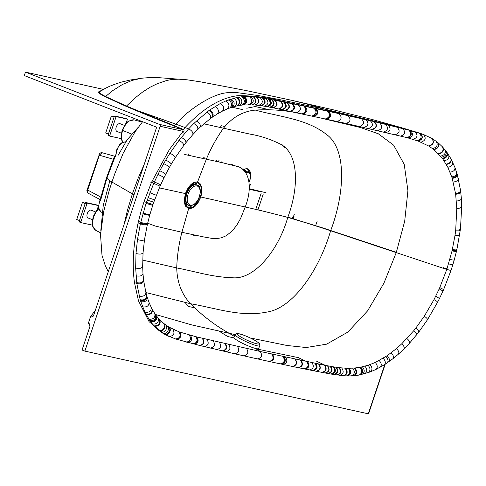 <?xml version="1.0" encoding="UTF-8"?>
<svg xmlns="http://www.w3.org/2000/svg" width="486" height="486" viewBox="0 0 486 486"><rect width="100%" height="100%" fill="white"/><g stroke="black" fill="none" stroke-linecap="round" stroke-linejoin="round"><path stroke-width="0.73" d="M293.313 218.694L294.036 216.325L293.058 218.621M294.382 214.065L292.73 218.524M216.446 160.611L216.203 161.297L216.446 160.611L215.231 161.079M196.563 235.224L193.92 235.418L191.794 234.24M243.553 169.013L242.793 169.657M203.598 236.919L181.904 232.284C178.848 244.16 177.117 256.049 176.722 267.944C195.809 271.516 211.847 277.142 233.347 277.81C255.077 279.189 278.824 249.373 287.761 217.424C271.704 213.166 257.525 209.691 245.223 207L240.582 218.506L236.725 225.297L232.18 231.026L226.184 235.771L221.349 237.818L216.568 238.608L211.951 238.383L203.598 236.919L211.951 238.383L216.568 238.608L221.349 237.818L226.184 235.771L232.18 231.026L236.725 225.297L240.582 218.506L245.223 207C253.571 185.64 248.37 167.567 235.418 166.018L222.892 162.828L184.698 154.463M200.846 197A10.018 5.783 -68.6 0 0 200.906 196.818L201.915 191.97L201.884 188.039A9.41 5.346 -67.7 0 0 201.866 187.912L200.578 184.303L199.716 183.252L197.535 182.068C195.263 181.643 192.893 182.645 190.415 185.075L188.131 187.863L185.36 193.568A13.748 7.43 111.2 0 0 185.281 193.811L184.2 201.01L185.032 205.086L185.804 206.501L188.683 208.5C191.867 208.506 194.224 207.522 195.755 205.554L198.069 202.662L200.846 197L245.223 207M250.63 175.561L250.576 172.998L249.585 170.27L247.277 168.672M190.305 155.611L190.895 154.955L190.305 155.611M147.665 223.214L155.234 226.039L181.904 232.284L188.683 208.5M249.342 186.472L250.934 184.066M190.062 186.047L186.667 191.211L185.33 194.88L184.583 199.734L185.494 204.819L186.387 206.264L188.896 207.85L192.055 207.522L196.927 203.616L199.527 199.351L200.87 195.688L201.605 190.822L200.73 185.755L199.831 184.303L197.316 182.718L194.163 183.052L190.062 186.047L189.965 187.153L191.454 185.792L190.044 187.049M142.696 260.095L176.722 267.944C177.092 282.372 181.691 294.309 190.518 303.744L145.897 292.536L190.518 303.744C216.574 308.185 240.363 317.291 266.723 312.109C293.252 308.312 319.405 269.53 330.626 230.759C315.122 225.595 300.834 221.154 287.761 217.424C299.601 185.986 298.185 153.224 280.726 144.306C270.89 139.324 260.648 135.928 250.004 134.118L203.859 123.821M291.126 111.531L302.669 114.082C287.305 110.407 271.534 109.077 255.363 110.097C242.982 111.264 232.381 117.272 223.548 128.11C216.811 137.532 211.094 147.859 206.404 159.104L197.535 182.068M445.455 268.187L445.212 268.91L445.455 268.187L447.011 268.782M176.218 330.699L173.168 329.332M256.11 348.845L298.276 357.617L306.095 361.365M249.324 187.359L249.555 187.396A1.525 1.227 103.2 0 1 249.3 187.875M237.484 166.698L231.324 164.341M220.176 127.362L221.403 125.759L224.854 126.524M281.74 144.366L285.306 147.999M220.662 162.312L221.173 161.729L221.786 162.573M263.795 211.319L263.922 210.924M185.865 154.694L186.12 153.971L184.85 154.493M285.677 216.853L285.786 216.537M138.17 127.338L127.241 139.682L118.007 155.502M108.281 271.668L105.371 265.945L101.993 255.302L100.529 234.756L103.725 211.307L109.143 190.67L111.914 182.037C109.016 180.294 107.363 178.963 106.944 178.058L100.529 200.621A1.373 1.3 -165.3 0 0 100.067 199.345L100.906 197.134L101.392 197.243M194.272 307.717L188.325 306.417L185.136 302.541M101.945 152.689L101.993 152.701A1.525 1.258 -77.5 0 0 101.945 152.689L101.945 152.689C100.748 152.501 99.715 153.254 98.852 154.943L99.357 155.204L87.687 190.044C87.152 191.782 87.389 192.863 88.403 193.288M99.12 154.973L87.182 189.783L100.906 197.134L106.489 177.827L106.944 178.058L114.034 159.481L99.357 155.204L101.993 152.701L114.167 156.067L114.38 156.601L106.489 177.827M99.679 199.333L100.067 199.345L99.679 199.333M107.072 87.486L99.187 91.556L98.944 92.042C99.32 92.96 101.519 94.442 105.547 96.495L126.463 106.057L174.535 125.789M260.879 105.656A395.932 217.831 -62.8 0 1 261.425 105.735L266.437 106.556A669.198 361.22 -58.6 0 1 267.014 106.659A698.048 373.953 -57 0 1 267.294 106.707A687.708 352.143 -49.8 0 1 267.555 106.756L272.798 107.752A1638.847 892.144 -60.5 0 1 273.308 107.856L346.111 123.45L406.946 137.629A678.571 368.188 -56.1 0 1 407.25 137.714L418.009 141.007A261.65 146.146 -68.4 0 1 418.246 141.098L428.701 146.025A152.215 84.497 -74.6 0 1 428.931 146.165L433.664 149.445A131.086 73.422 -72.6 0 1 433.779 149.536A130.619 73.198 -72.5 0 1 433.968 149.688L441.44 157.172A115.607 66.211 -68.7 0 1 442.278 158.254A114.988 66.072 -68.2 0 1 442.533 158.588A113.742 65.045 -68.9 0 1 442.649 158.746L447.813 167.251L451.743 176.874A116.427 66.697 -68.6 0 1 452.065 177.864A116.701 66.77 -68.7 0 1 452.217 178.35L455.589 193.732A118.718 67.84 -68.7 0 1 455.661 194.224L456.761 208.415L455.722 229.933A119.52 68.666 -68.6 0 1 455.625 230.759A119.343 68.556 -68.6 0 1 455.03 235.236L452.065 250.867L446.792 269.438L330.626 230.759C345.121 192.717 346.761 148.509 326.264 134.3C306.775 118.973 280.592 117.011 255.363 110.097M183.404 129.44A0.911 0.559 -68.3 0 1 182.949 129.586L182.949 130.813L181.861 133.231C183.872 132.064 184.48 130.849 183.678 129.592L174.456 125.868L175.987 124.185C187.025 110.486 213.305 92.759 228.62 92.674L235.801 92.449L259.05 95.669L281.181 99.934L325.523 109.338L338.967 113.615L374.287 121.628L408.744 130.096A1301.666 526.806 -26.2 0 1 409.2 130.218L423.257 134.403L431.847 138.376M175.987 124.185L185.075 127.545C202.881 108.408 220.498 97.783 237.915 95.669C252.841 95.627 267.361 97.425 281.485 101.07L335.14 112.369L388.442 124.744L414.236 131.506L403.587 128.286L325.523 109.338M100.474 200.852L99.77 199.424L88.142 193.185C86.915 191.423 86.599 190.293 87.182 189.783M115.704 155.405A1.373 1.373 50.6 0 1 115.376 155.799L115.376 155.799A1.373 1.373 50.6 0 1 114.167 156.067L114.854 156.055M114.38 156.601A1.373 1.227 21.2 0 0 115.498 155.927L114.034 159.481M268.57 109.575L255.259 106.531L246.754 108.226M142.586 121.719L134.968 131.919L123.104 153.436L114.909 173.459L111.914 182.037L132.392 193.859L137.817 179.012L144.293 164.14M324.338 118.894L360.521 127.539L378.296 133.765L393.636 145.174L404.224 164.371L407.918 190.731L404.704 221.154L396.266 252.55L383.897 283.229L367.592 310.87L347.848 332.078L326.653 344.161L306.247 347.533L286.965 345.479L250.247 337.958M254.877 104.97L261.432 105.741C265.775 104.047 266.279 101.489 262.944 98.075L268.041 98.974A1286.879 503.861 -27.5 0 1 268.624 99.083A1318.524 485.259 -24.4 0 1 268.91 99.132L298.27 104.873L338.967 113.615C342.296 117.144 341.707 119.763 337.193 121.47M147.143 200.08L153.795 202.194L160.07 186.193L151.511 182.323L144.038 201.654L140.989 211.507L138.085 222.898L135.151 238.632C132.885 254.3 132.648 268.94 134.446 282.554L136.827 283.557L135.655 268.023L136.001 253.473L137.477 239.537L140.369 223.815L146.013 203.403L153.801 183.216A128.553 75.178 -68.7 0 1 154.445 181.782L159.76 170.793L165.671 160.131L169.912 153.266L178.921 140.454L188.623 128.863L193.756 123.517L208.919 110.565A124.185 68.569 -68.2 0 1 209.594 110.079L220.413 103.463L225.802 100.948L236.445 97.583A123.201 70.944 -72.2 0 1 237.101 97.449L242.939 96.641A135.971 79.018 -73.9 0 1 243.589 96.593A136.177 79.005 -73.5 0 1 243.905 96.574A139.822 81.217 -73.7 0 1 244.215 96.556L253.23 96.75A231.84 132.629 -69.1 0 1 253.534 96.781L256.225 97.072A303.161 169.997 -63.7 0 1 256.529 97.109L262.361 97.972A632.256 318.354 -46.5 0 1 262.944 98.075M448.554 263.922L452.843 264.73L450.996 270.502L446.792 269.426L439.769 287.591A121.354 68.739 -68.6 0 1 439.168 288.939L433.986 299.637L424.272 316.258L415.828 328.08A119.313 68.01 -68.5 0 1 413.647 330.82L401.685 343.851L396.424 348.62L387.16 355.722L375.241 362.477L368.09 365.265L360.837 367.137A132.332 72.791 -64.4 0 1 359.926 367.307L355.011 367.975A151.456 82.122 -62.8 0 1 354.403 368.03L349.106 368.267A184.923 101.355 -64.5 0 1 348.505 368.267A188.714 103.403 -64.5 0 1 348.207 368.26L345.637 368.194A220.073 121.318 -65.6 0 1 345.06 368.163L339.459 367.689A321.325 181.254 -72 0 1 338.906 367.623L336.415 367.295A398.496 225.887 -74.6 0 1 336.136 367.252A405.895 230.358 -75.4 0 1 335.875 367.216L333.967 366.924A498.472 283.295 -76.7 0 1 333.402 366.827A521.745 296.569 -76.9 0 1 333.129 366.784A534.041 303.726 -77.8 0 1 332.867 366.742L330.693 366.365A682.672 388.454 -80.2 0 1 330.401 366.31A678.037 383.818 -86.8 0 1 330.14 366.262L324.745 365.229A1589.099 903.82 -76.8 0 1 324.454 365.174L260.186 351.469L196.787 336.92A1679.482 943.277 -76.8 0 1 196.253 336.786A1536.137 862.711 -77.2 0 1 195.7 336.652L179.607 332.017A264.256 148.734 -69.6 0 1 179.383 331.932A257.914 145.156 -69.2 0 1 178.891 331.756L169.067 327.133A154.05 86.611 -62.3 0 1 168.83 326.987A152.628 85.779 -62.8 0 1 168.599 326.847L163.916 323.579A130.934 73.149 -65.2 0 1 163.8 323.482A131.123 73.459 -64.2 0 1 163.624 323.342L159.851 319.885M396.29 252.283L322.874 227.952L287.864 217.12M234.325 336.348L229.252 333.323C215.262 325.547 202.346 315.687 190.518 303.744C216.574 308.185 240.363 317.291 266.723 312.109C293.252 308.312 319.405 269.53 330.626 230.759M235.109 334.617L191.812 324.927L155.423 314.472M271.698 354.008C274.159 357.939 273.26 360.412 269.001 361.426L257.465 358.893C261.735 357.884 262.64 355.406 260.186 351.469L255.381 348.407M151.511 182.323L169.353 149.609L181.478 133.377M93.865 314.728L91.763 317.03L92.948 316.556L93.701 315.22L156.662 127.204L24.3 75.579L25.46 72.122L103.251 89.339M172.919 329.21C175.094 333.669 173.763 336.069 168.928 336.427L164.663 334.307A139.008 79.273 -63.5 0 1 164.408 334.161A139.925 79.807 -63.2 0 1 164.153 334.022L159.062 330.577A122.575 69.541 114.3 0 1 158.74 330.322L154.36 326.258L150.69 321.86A122.903 68.733 -68.1 0 1 150.192 321.179L144.925 312.237L140.381 300.409A124.987 69.036 -69.4 0 1 140.29 300.099A131.366 72.189 -69.7 0 1 140.187 299.747L136.827 283.557C140.624 284.359 142.92 283.502 143.716 280.993L143.607 280.124C142.793 282.603 140.497 283.435 136.706 282.627M292.396 218.427L293.204 216.003M159.22 119.635A0.911 0.595 -67.9 0 1 158.661 119.842L182.949 129.586L159.463 124.392L25.46 72.122M159.463 124.392A1.525 1.258 102.5 0 1 160.155 126.287L182.511 131.238M91.763 317.03L90.59 316.574L95.347 310.293M160.155 126.287L84.868 351.111L82.049 350.011L89.898 326.562L89.485 323.84L88.306 323.378L90.59 316.574M178.891 331.756C181.181 335.881 180.075 338.28 175.561 338.961L164.961 334.55L149.123 321.708L138.492 300.883L134.446 282.554M84.868 351.111L368.564 413.878L385.191 364.227M124.44 125.394L120.06 123.687A4.192 2.351 111.3 0 0 116.348 126.737A4.192 2.351 111.3 0 0 117.017 131.493A4.192 2.351 111.3 0 0 117.211 131.554M126.099 123.225L127.277 119.696A0.608 0.34 -68.7 0 0 127.132 119.046L116.452 116.683A0.608 0.34 -68.7 0 0 115.923 117.181L114.277 116.543A0.608 0.34 -68.7 0 1 114.811 116.039L125.491 118.402A0.608 0.34 -68.7 0 1 125.546 118.426M115.923 117.181L109.793 135.485A0.608 0.34 111.3 0 0 109.939 136.135L120.619 138.504A0.608 0.34 -68.7 0 0 121.148 138L121.202 137.842M114.277 116.543L108.153 134.847A0.608 0.34 -68.7 0 0 108.293 135.497L109.885 136.116M108.402 134.087L105.675 133.024L111.367 116.02L114.24 116.652M114.101 117.083L111.367 116.02M95.481 211.878L91.119 210.177A4.192 2.351 111.3 0 0 87.407 213.226A4.192 2.351 111.3 0 0 88.075 217.983A4.192 2.351 111.3 0 0 88.27 218.044M98.227 205.542A0.608 0.34 -68.7 0 0 98.196 205.535L87.516 203.172A0.608 0.34 -68.7 0 0 86.988 203.67L85.342 203.033A0.608 0.34 -68.7 0 1 85.87 202.528L96.55 204.892A0.608 0.34 -68.7 0 1 96.605 204.916L98.227 205.542A0.608 0.34 -68.7 0 1 98.342 206.185L97.176 209.666M86.988 203.67L80.858 221.974A0.608 0.34 111.3 0 0 80.998 222.624L91.678 224.988A0.608 0.34 -68.7 0 0 92.212 224.489L92.249 224.374M85.342 203.033L79.212 221.33A0.608 0.34 -68.7 0 0 79.358 221.981L80.943 222.606M79.467 220.577L76.733 219.514L82.432 202.504L85.305 203.142M85.159 203.573L82.432 202.504M196.86 184.905A11.063 6.203 111.3 0 0 196.751 184.862A11.063 6.203 111.3 0 0 186.952 192.912A11.063 6.203 111.3 0 0 188.714 205.469A11.063 6.203 111.3 0 0 188.823 205.511M194.667 184.686A10.886 6.105 111.3 0 0 192.079 185.664A10.886 6.105 111.3 0 0 185.822 201.714A10.886 6.105 111.3 0 0 187.061 204.187M235.121 334.605L233.869 337.351A13.559 1.895 24.4 0 0 241.907 342.988A13.559 1.895 24.4 0 0 256.086 348.577A13.559 1.895 24.4 0 0 258.57 348.553L259.822 345.807L259.39 343.608L258.37 342.636C254.506 339.848 249.19 337.205 242.429 334.72C234.677 332.673 237.441 333.208 235.121 334.605A13.559 1.895 24.4 0 0 243.152 340.243A13.559 1.895 24.4 0 0 257.331 345.825A13.559 1.895 24.4 0 0 259.822 345.807M187.724 155.077L188.847 153.807M446.792 269.438L450.99 270.514L443.639 289.565L443.007 290.98L439.168 288.939M217.989 161.704L219.016 160.489M98.761 208.166L96.793 210.104L93.197 216.604L92.146 222.922L92.802 226.731L95.778 230.358C92.48 228.049 91.781 223.572 93.683 216.926L95.864 212.261L98.852 208.597M194.005 234.926L193.92 235.418M249.105 181.898C251.153 176.874 250.806 173.66 248.067 172.263L245.716 172.73M244.95 171.758L247.708 171.157M245.934 170.246L243.778 170.513M249.561 172.427L248.51 169.924L246.7 168.599M122.909 142.155C121.221 139.215 121.136 135.315 122.642 130.442C125.558 123.14 129.312 119.605 133.917 119.829L142.258 122.114M131.609 134.039L122.642 130.442M185.36 193.568L159.335 187.888M197.419 185.154L194.673 184.394L191.454 185.792M185.366 200.645L185.263 198.768L186.017 203.033L186.77 204.242L188.866 205.529M185.379 200.736L184.716 201.969M197.316 182.718L195.67 184.625M188.896 207.85L189.103 205.614M194.673 184.394L195.791 182.639M193.306 184.735L194.163 183.052M189.862 187.244L189.327 187.9L189.279 186.952M189.212 187.997L187.074 191.575L186.667 191.211M187.007 191.606L185.907 194.765L185.33 194.88M185.883 194.667L185.275 198.908L184.583 199.734M186.017 203.033L185.494 204.819M186.77 204.242L186.387 206.264M190.245 205.839L190.421 207.929M191.727 205.681L192.055 207.522M195.494 203.361L196.156 204.527M196.204 202.595L196.927 203.616M198.604 198.823L199.527 199.351M199.789 195.542L200.87 195.688M200.305 192.243L201.538 191.994M200.317 191.198L201.605 190.822M200.104 189.267L201.502 188.604M199.193 186.879L200.73 185.755M198.233 185.719L199.831 184.303M250.758 349.276L251.141 349.458M316.24 361.019L325.195 365.32M232.041 107.206L242.593 109.611M206.714 158.387L203.695 157.713L203.391 158.442M115.729 155.35L116.597 150.004L119.489 144.81L121.524 142.927L125.588 141.784C120.2 142.568 116.986 147.064 115.941 155.265M260.751 191.824L249.209 189.273M257.932 209.934L263.224 194.133M255.758 209.423L261.103 193.446M128.055 143.516L127.83 143.194M261.711 210.821L261.899 210.262M101.434 212.248L101.015 211.969C98.36 209.569 98.111 205.535 100.268 199.88M100.517 198.604A1.373 0.899 -165.3 0 1 100.863 199.382M187.748 79.886L180.78 79.133L172.196 79.4L166.637 80.506L157.13 83.774L150.217 87.17L142.677 91.982L135.363 97.716L126.463 106.057A0.911 0.693 -66.7 0 1 125.856 106.221L135.843 110.456A0.911 0.656 -67.3 0 0 136.432 110.279L175.981 124.197M449.884 259.366C452.436 260.046 453.888 260.241 454.24 259.949L456.536 251.031C456.154 251.493 454.659 251.438 452.065 250.867M153.795 202.194L152.993 204.545L146.292 202.559M149.931 214.435L152.993 204.545L144.038 201.654M291.491 100.262L306.156 103.816L325.365 109.301M114.927 157.373A1.373 0.741 22 0 1 114.222 157.671M183.374 129.428L185.075 127.545L188.623 128.863C191.927 130.643 193.325 132.563 192.808 134.622L185.901 142.732C186.126 140.891 184.589 139.13 181.278 137.441M401.448 127.66L372.999 119.72L334.168 110.018L291.636 100.292L246.311 90.59L200.797 81.903L187.256 79.819L157.27 77.553C152.154 77.584 149.864 77.456 141.645 78.228L130.503 79.971L121.725 82.031C115.741 83.823 110.82 85.657 106.969 87.535L98.944 92.042A0.911 0.911 -13.9 0 1 98.202 92.121C98.603 93.039 100.821 94.527 104.867 96.593L125.856 106.221M141.645 78.228L132.01 80.433L122.448 84.485L112.928 90.481L105.547 96.495A0.911 0.826 -62.6 0 1 104.867 96.593M138.425 221.397L140.709 222.315C144.257 223.499 146.572 223.815 147.659 223.244L147.495 223.955C146.407 224.544 144.087 224.246 140.539 223.062M346.111 123.45C350.619 121.743 351.214 119.125 347.885 115.601M359.597 126.469C364.111 124.781 364.707 122.168 361.384 118.651M364.026 127.478C368.546 125.789 369.147 123.189 365.824 119.665M368.461 128.492C372.987 126.816 373.588 124.216 370.271 120.692M372.167 129.343C376.693 127.672 377.3 125.078 373.977 121.555M372.476 129.416C377.002 127.745 377.61 125.151 374.287 121.628M377.792 130.649C382.324 128.99 382.925 126.403 379.609 122.885M383.576 132.004C388.101 130.357 388.709 127.782 385.398 124.27M386.139 132.605C390.653 130.965 391.26 128.395 387.956 124.89M395.233 134.744C399.699 133.128 400.294 130.588 397.026 127.132M400.78 136.074C405.209 134.464 405.804 131.943 402.56 128.517M406.946 137.629C411.381 136.007 411.976 133.498 408.744 130.096M407.402 137.751C411.836 136.129 412.432 133.614 409.2 130.218M408.58 138.067C413.021 136.438 413.622 133.923 410.384 130.527M413.07 139.361C417.565 137.696 418.185 135.163 414.935 131.755M417.091 140.679C421.666 138.984 422.322 136.414 419.066 132.976L420.038 133.286C423.276 136.742 422.595 139.318 418.009 141.007M418.246 141.098C422.838 139.409 423.519 136.833 420.287 133.371L423.257 134.403C426.392 137.927 425.645 140.521 421.022 142.179M428.701 146.025C433.312 144.567 434.32 141.991 431.72 138.297M428.931 146.165C433.536 144.713 434.557 142.143 431.975 138.449L437.345 142.119M432.589 148.625C437.09 147.331 438.257 144.834 436.076 141.147M433.664 149.445C438.129 148.2 439.332 145.739 437.279 142.064M433.779 149.536C438.238 148.297 439.447 145.836 437.406 142.167L437.509 142.252M433.968 149.688C438.415 148.455 439.636 146.007 437.619 142.337L442.491 146.875M438.336 153.649C442.57 152.628 443.943 150.356 442.454 146.845M438.396 153.716C442.625 152.689 444.004 150.423 442.521 146.912L442.606 147.009M438.548 153.874C442.776 152.859 444.155 150.605 442.697 147.1L442.728 147.137M438.615 153.941C442.837 152.932 444.216 150.672 442.764 147.173L447.15 152.628L450.972 158.831M440.565 156.109C444.672 155.192 446.118 153.035 444.89 149.639M441.44 157.172C445.498 156.298 446.968 154.19 445.844 150.854M442.278 158.254C446.288 157.415 447.782 155.356 446.756 152.075M442.649 158.746C446.634 157.926 448.135 155.891 447.15 152.628M444.076 160.775C447.977 160.022 449.514 158.072 448.681 154.919M446.13 164.098C449.908 163.448 451.488 161.625 450.874 158.636M446.324 164.444C450.091 163.794 451.676 161.99 451.081 159.019L454.963 167.542L457.119 174.012M447.813 167.251C451.488 166.674 453.098 164.973 452.654 162.136M450.024 172.172C453.553 171.704 455.2 170.161 454.963 167.542M451.743 176.874C455.157 176.491 456.822 175.088 456.737 172.67M452.065 177.864C455.455 177.499 457.119 176.126 457.065 173.745M452.217 178.35C455.595 177.991 457.265 176.637 457.217 174.274L460.552 190.33C460.321 192.177 458.644 193.167 455.534 193.313M453.256 181.995C456.561 181.697 458.237 180.434 458.274 178.21M455.589 193.732C458.699 193.598 460.376 192.614 460.607 190.779L460.564 190.555M455.661 194.224C458.76 194.09 460.436 193.118 460.673 191.302L460.619 191.047M456.378 200.961C459.398 200.912 461.062 200.08 461.372 198.458L461.7 206.356L460.461 229.04L456.883 249.549C456.494 250.035 454.993 250.004 452.387 249.458M456.761 208.415C459.695 208.458 461.342 207.771 461.7 206.356M455.722 229.933C458.462 230.236 460.042 229.939 460.461 229.04M455.625 230.759C458.359 231.075 459.938 230.789 460.351 229.908M455.03 235.236C457.733 235.607 459.288 235.4 459.707 234.617M452.223 250.169C454.829 250.727 456.324 250.77 456.712 250.296L456.883 249.549M160.07 186.193L160.672 184.826L152.148 180.889M160.672 184.826L163.94 177.833C163.339 177.007 161.334 175.865 157.92 174.419M163.94 177.833L165.671 174.383C165.125 173.453 163.156 172.257 159.76 170.793M165.671 174.383L169.31 167.597C168.897 166.467 167.002 165.149 163.63 163.642M169.31 167.597L171.224 164.256C170.878 163.029 169.031 161.656 165.671 160.131M171.224 164.256L175.209 157.737C175.015 156.328 173.247 154.834 169.912 153.266M175.209 157.737L183.684 145.581C183.817 143.826 182.232 142.119 178.921 140.454M192.808 134.622L197.632 129.592C198.367 127.393 197.073 125.364 193.756 123.517M197.632 129.592L200.068 127.241C200.918 124.969 199.685 122.891 196.356 120.996M200.068 127.241L209.934 118.93C211.313 116.421 210.304 114.125 206.915 112.041M209.934 118.93L211.799 117.576C213.287 115.03 212.327 112.691 208.919 110.565M211.799 117.576L212.431 117.132C213.955 114.575 213.008 112.223 209.594 110.079M212.431 117.132L217.442 113.876C219.289 111.239 218.481 108.779 215.019 106.507M217.442 113.876L222.4 111.142C224.599 108.445 223.937 105.887 220.413 103.463M222.4 111.142L227.302 108.913C229.884 106.197 229.386 103.542 225.802 100.948M227.302 108.913L229.738 107.977C232.521 105.274 232.108 102.576 228.499 99.885M229.738 107.977L230.953 107.558C233.833 104.861 233.468 102.145 229.842 99.411M230.953 107.558L232.138 107.175C235.121 104.49 234.799 101.756 231.166 98.974M232.138 107.175L234.507 106.501C237.69 103.852 237.454 101.088 233.802 98.208M236.876 105.936C240.254 103.336 240.108 100.553 236.445 97.583M234.507 106.501L237.466 105.808C240.886 103.226 240.764 100.438 237.101 97.449M237.466 105.808L239.197 105.486C242.751 102.953 242.696 100.159 239.033 97.103M239.197 105.486L241.536 105.146C245.254 102.686 245.284 99.891 241.627 96.763M241.536 105.146L242.714 105.006C246.511 102.595 246.584 99.806 242.939 96.641M242.714 105.006L243.31 104.952C247.143 102.564 247.234 99.776 243.589 96.593M243.31 104.952L243.875 104.903C247.739 102.534 247.848 99.751 244.215 96.556M248.158 104.69L248.455 104.709C252.538 102.534 252.793 99.8 249.221 96.507M249.652 104.697L249.901 104.715C254.038 102.607 254.336 99.897 250.788 96.574M251.991 104.776L252.179 104.794C256.383 102.783 256.73 100.104 253.23 96.75M252.319 104.794L252.465 104.806C256.675 102.807 257.033 100.134 253.534 96.781M243.875 104.903L254.992 104.982C259.257 103.087 259.664 100.45 256.225 97.072M258.595 105.359L255.284 105.006C259.554 103.123 259.967 100.493 256.529 97.109M262.361 97.972C265.702 101.392 265.204 103.949 260.867 105.656L258.637 105.365C262.956 103.591 263.424 101.009 260.046 97.601M264.232 106.179C268.582 104.514 269.104 101.981 265.806 98.567M266.437 106.556C270.793 104.909 271.328 102.382 268.041 98.974M267.014 106.659C271.37 105.012 271.905 102.491 268.624 99.083M267.294 106.707C271.65 105.067 272.19 102.546 268.91 99.132M267.555 106.756C271.917 105.116 272.458 102.595 269.177 99.18M269.773 107.169C274.14 105.541 274.693 103.014 271.419 99.6M270.325 107.272C274.693 105.644 275.246 103.123 271.972 99.709M272.798 107.752C277.19 106.13 277.749 103.609 274.475 100.183M273.308 107.856C277.7 106.234 278.259 103.706 274.991 100.28M278.514 108.913C282.949 107.285 283.52 104.745 280.228 101.282M278.824 108.973C283.259 107.351 283.83 104.806 280.537 101.343M279.079 109.028C283.514 107.4 284.085 104.855 280.793 101.392M281.789 109.587C286.242 107.959 286.819 105.401 283.52 101.92M282.39 109.708C286.843 108.08 287.42 105.523 284.116 102.042M285.112 110.279C289.583 108.639 290.16 106.07 286.849 102.576M287.275 102.655C290.585 106.155 290.008 108.724 285.531 110.365C289.99 108.718 290.567 106.155 287.25 102.655M290.069 111.306C294.559 109.66 295.142 107.078 291.813 103.561M290.713 111.446C295.209 109.793 295.786 107.206 292.457 103.694M296.521 112.655C301.022 110.99 301.606 108.396 298.27 104.873M301.934 113.797C306.435 112.12 307.018 109.52 303.683 105.997M302.177 113.852C306.684 112.175 307.267 109.575 303.932 106.045M302.991 114.022C307.492 112.345 308.081 109.745 304.746 106.215M312.091 115.966C316.599 114.277 317.182 111.671 313.853 108.141M313.148 116.197C317.65 114.502 318.239 111.895 314.904 108.372M313.677 116.312C318.178 114.617 318.761 112.005 315.432 108.481M313.932 116.367C318.433 114.672 319.023 112.059 315.693 108.536M325.523 118.894C330.03 117.187 330.62 114.575 327.291 111.051M325.76 118.949C330.267 117.241 330.857 114.623 327.528 111.1M326.701 119.155C331.209 117.448 331.798 114.83 328.469 111.306M154.621 199.868L148.011 197.632M156.334 195.263L149.834 192.778M439.769 287.591L443.639 289.565M315.633 225.613L317.097 221.428M143.607 280.124L142.981 273.667C142.07 275.902 139.749 276.595 136.019 275.732M142.981 273.667L142.665 266.419C141.669 268.4 139.336 268.934 135.655 268.023M142.665 266.419L143.06 252.702C141.967 254.221 139.616 254.476 136.001 253.473M143.06 252.702L144.518 239.543C143.4 240.631 141.049 240.631 137.477 239.537M144.518 239.543L147.325 224.672C146.237 225.285 143.917 225 140.369 223.815L138.085 222.898M147.659 223.244L149.755 215.098C148.716 215.401 146.432 214.94 142.896 213.7M149.755 215.098L149.931 214.484C148.892 214.776 146.608 214.302 143.078 213.056M149.955 214.393C148.916 214.678 146.632 214.205 143.103 212.959M152.732 205.347L146.013 203.403M99.472 91.392L98.202 92.121M109.842 98.615A0.911 0.79 -64.4 0 1 109.186 98.737M120.443 103.445A0.911 0.723 -66.2 0 1 119.823 103.591M135.843 110.456L158.661 119.842M234.052 337.94L227.709 336.537L218.864 331.021M124.112 224.398L127.35 210.59L132.392 193.859L134.033 194.777M435.772 296.126L439.466 298.532L443.007 290.98M433.986 299.637C436.337 300.883 437.54 301.745 437.6 302.225L427.48 319.727L418.689 332.23L409.376 343.359C410.014 342.065 409.188 340.461 406.91 338.548M424.272 316.258C426.568 317.759 427.637 318.919 427.48 319.727M415.828 328.08C418.106 329.787 419.06 331.166 418.689 332.23M413.647 330.82C415.919 332.576 416.842 334.016 416.411 335.133M401.685 343.851C403.975 345.886 404.717 347.618 403.909 349.039L409.376 343.359M396.424 348.62C398.733 350.789 399.389 352.642 398.386 354.185L392.803 358.814L384.323 364.779L375.824 369.5L370.18 371.942L359.111 375.083L353.061 375.848L346.542 375.945M391.133 352.872C393.472 355.175 394.025 357.155 392.803 358.814M387.16 355.722C389.517 358.133 389.997 360.205 388.587 361.936M385.817 356.609C388.186 359.063 388.636 361.171 387.166 362.921M383.15 358.285C385.538 360.825 385.927 362.987 384.323 364.779M379.177 360.539C381.595 363.2 381.893 365.454 380.064 367.301M375.241 362.477C377.695 365.272 377.889 367.61 375.824 369.5M370.034 364.597C372.537 367.586 372.586 370.034 370.18 371.942M368.09 365.265C370.611 368.321 370.605 370.806 368.06 372.713M364.925 366.195C367.477 369.378 367.367 371.912 364.597 373.801M362.404 366.808C364.98 370.089 364.786 372.659 361.833 374.518M360.837 367.137C363.419 370.472 363.176 373.06 360.114 374.888M359.926 367.307C362.513 370.678 362.24 373.272 359.111 375.083M355.011 367.975C357.611 371.511 357.186 374.117 353.729 375.8M354.403 368.03C357.003 371.583 356.554 374.19 353.061 375.848M352.66 368.157C355.254 371.754 354.756 374.354 351.165 375.951M349.106 368.267C351.682 371.936 351.092 374.506 347.338 375.976M348.505 368.267C351.074 371.942 350.473 374.506 346.7 375.957L333.973 374.548M348.207 368.26C350.771 371.948 350.163 374.506 346.384 375.945M345.637 368.194C348.176 371.905 347.514 374.433 343.657 375.781M345.06 368.163C347.593 371.881 346.925 374.402 343.049 375.733M341.688 367.92C344.191 371.644 343.474 374.129 339.532 375.362M339.459 367.689C341.937 371.413 341.196 373.868 337.223 375.052M338.906 367.623C341.379 371.347 340.631 373.795 336.658 374.973M336.415 367.295C338.876 371.012 338.11 373.436 334.119 374.578L333.7 374.506M336.136 367.252C338.596 370.97 337.825 373.394 333.833 374.53L330.917 374.026M335.875 367.216C338.329 370.927 337.557 373.351 333.56 374.487M333.967 366.924C336.415 370.63 335.632 373.041 331.622 374.153M333.402 366.827C335.85 370.539 335.067 372.95 331.051 374.056L328.165 373.534M333.129 366.784C335.577 370.496 334.793 372.902 330.778 374.007M330.693 366.365C333.129 370.071 332.339 372.47 328.311 373.564L327.886 373.485M330.401 366.31C332.843 370.022 332.047 372.422 328.02 373.509L325.158 372.975M330.14 366.262C332.576 369.974 331.78 372.373 327.752 373.461M327.71 365.812C330.146 369.524 329.344 371.918 325.298 373.005L322.169 372.404M327.424 365.758C329.866 369.469 329.065 371.869 325.013 372.95M324.745 365.229C327.193 368.953 326.379 371.359 322.315 372.434L321.957 372.367M324.454 365.174C326.902 368.898 326.088 371.298 322.018 372.379L316.234 371.255M324.332 365.15C326.78 368.874 325.972 371.274 321.896 372.355M318.859 364.032C321.325 367.787 320.505 370.211 316.392 371.292L312.443 370.514M318.549 363.965C321.021 367.726 320.195 370.15 316.076 371.231M315.663 363.364C318.142 367.143 317.315 369.579 313.172 370.66M315.068 363.242C317.552 367.027 316.72 369.457 312.577 370.545L304.91 369.014M314.8 363.188C317.285 366.973 316.453 369.409 312.31 370.49M311.878 362.574C314.369 366.383 313.531 368.825 309.363 369.913M307.565 361.675C310.062 365.508 309.218 367.963 305.026 369.044L304.552 368.935M307.328 361.627C309.831 365.46 308.981 367.914 304.789 368.995L304.218 368.88M306.842 361.523C309.339 365.363 308.495 367.817 304.303 368.898L298.228 367.647M306.678 361.487C309.175 365.326 308.331 367.787 304.133 368.862M301.004 360.302C303.501 364.166 302.644 366.632 298.434 367.702L292.481 366.462M300.591 360.217C303.088 364.081 302.231 366.547 298.015 367.61M295.209 359.087C297.699 362.969 296.831 365.436 292.608 366.493L280.489 363.905M294.953 359.033C297.444 362.914 296.575 365.381 292.347 366.438M285.47 357.01C287.943 360.916 287.062 363.382 282.822 364.421M283.909 356.669C286.382 360.582 285.495 363.048 281.254 364.081M283.399 356.56C285.865 360.472 284.978 362.939 280.738 363.971L269.001 361.426M282.901 356.451C285.373 360.363 284.486 362.835 280.24 363.868M272.373 354.16C274.833 358.085 273.934 360.557 269.675 361.578M246.469 348.419C248.929 352.362 248.018 354.829 243.747 355.831L257.465 358.893M237.423 346.384C239.877 350.321 238.972 352.787 234.689 353.784L199.649 345.455M228.548 344.355C231.014 348.286 230.103 350.752 225.82 351.743M225.431 343.638C227.898 347.569 226.992 350.023 222.703 351.02M224.83 343.499C227.296 347.429 226.391 349.884 222.102 350.874M219.277 342.211C221.756 346.129 220.844 348.584 216.556 349.568M213.093 340.765C215.571 344.671 214.666 347.113 210.383 348.091M206.829 339.295C209.29 343.183 208.397 345.607 204.132 346.567M202.486 338.274C204.934 342.138 204.035 344.55 199.801 345.497L175.561 338.961M202.182 338.207C204.63 342.071 203.731 344.477 199.497 345.425M196.787 336.92C199.211 340.759 198.312 343.146 194.102 344.076M196.253 336.786C198.671 340.625 197.772 343.013 193.562 343.942M195.7 336.652C198.112 340.492 197.213 342.873 193.003 343.802M190.36 335.304C192.742 339.149 191.818 341.524 187.602 342.417M189.206 334.994C191.575 338.851 190.652 341.221 186.417 342.108M179.607 332.017C181.91 336.112 180.816 338.511 176.333 339.216M169.067 327.133C172.463 329.514 168.302 336.3 164.663 334.307M168.83 326.987C172.22 329.374 168.041 336.154 164.408 334.161M168.599 326.847C171.989 329.241 167.792 336.008 164.153 334.022M167.299 326.027C170.665 328.445 166.382 335.158 162.749 333.171M165.519 324.8C168.836 327.242 164.432 333.858 160.805 331.877M163.916 323.579C167.184 326.039 162.676 332.539 159.062 330.577M163.624 323.342C166.88 325.808 162.354 332.284 158.74 330.322M159.584 319.6L159.73 319.745C161.054 324.156 159.268 326.325 154.36 326.258M159.244 319.241L159.408 319.399C160.684 323.798 158.879 325.948 153.989 325.863M162.713 322.576L158.041 317.868C159.116 322.182 157.251 324.259 152.452 324.101M158.041 317.868L156.468 315.912C157.318 320.116 155.392 322.097 150.69 321.86M156.468 315.912L156.024 315.311C156.808 319.484 154.864 321.44 150.192 321.179M156.024 315.311L155.581 314.697C156.298 318.828 154.341 320.76 149.7 320.474M155.581 314.697L154.809 313.573C155.417 317.644 153.43 319.521 148.844 319.199M152.209 309.272L152.337 309.485C152.604 313.312 150.532 315.019 146.122 314.588M154.809 313.573L152.1 309.053C152.343 312.856 150.265 314.545 145.867 314.108M152.1 309.053L151.243 307.377C151.365 311.089 149.263 312.711 144.925 312.237M151.243 307.377L149.081 302.505C148.935 305.961 146.772 307.407 142.586 306.848M149.081 302.505L147.392 297.766C147.039 300.992 144.834 302.286 140.764 301.654M146.985 296.478L147.033 296.624C146.638 299.789 144.421 301.053 140.381 300.409M146.887 296.174L146.942 296.339C146.541 299.491 144.324 300.743 140.29 300.099M147.392 297.766L146.851 296.01C146.432 299.151 144.214 300.397 140.187 299.747M146.851 296.01L145.928 292.657C145.405 295.646 143.163 296.794 139.203 296.108M150.812 182.28L152.349 183.003M384.833 364.457L368.291 413.853M127.132 119.046L125.491 118.402M116.452 116.683L114.811 116.039M109.793 135.485L108.153 134.847M98.196 205.535L96.55 204.892M87.516 203.172L85.87 202.528M80.858 221.974L79.212 221.33M196.976 184.947A11.063 6.203 111.3 0 0 187.177 192.997A11.063 6.203 111.3 0 0 188.933 205.554C193.944 205.9 197.444 202.972 199.424 196.775C201.192 190.579 199.758 187.827 199.521 187.475L196.751 184.862M199.26 196.763A10.145 5.686 111.3 0 0 193.641 186.6A10.145 5.686 111.3 0 0 188.076 203.221A10.145 5.686 111.3 0 0 199.26 196.763M256.845 343.821A12.041 1.683 -155.6 0 1 237.97 335.061A12.041 1.683 -155.6 0 1 249.464 337.606A12.041 1.683 -155.6 0 1 256.845 343.821M95.778 230.358L100.632 232.861M243.273 170.057L245.217 168.909L247.076 168.636M248.352 171.394L250.272 173.788L250.655 176.005L249.986 180.197L249.136 182.177M122.8 142.204L121.761 140.247L121.111 136.438L122.156 130.12L125.753 123.62L128.45 121.142L134.124 119.878M266.067 192.766L249.251 188.69M101.015 211.969L98.852 208.579L98.573 206.179L100.073 199.643M454.24 259.949L452.843 264.73M114.83 156.073L115.723 155.368M418.069 132.672L419.066 132.976M461.372 198.458L460.552 190.33M456.712 250.296L456.536 251.031M183.684 145.581L185.901 142.732M414.236 131.506L418.063 132.666M147.495 223.955L147.325 224.672M443.505 267.731L443.323 268.278M109.866 180.707L103.263 205.335L100.815 230.394M439.466 298.532L437.6 302.225M403.909 349.039L398.386 354.185M243.747 355.831L234.689 353.784M145.928 292.657L143.716 280.993M117.017 131.493L121.372 133.194M127.162 119.052L125.516 118.414M109.909 136.129L108.263 135.485M88.075 217.983L92.413 219.672M80.974 222.618L79.327 221.974M185.288 199.673L185.822 201.714M190.281 186.824L192.079 185.664"/></g></svg>

